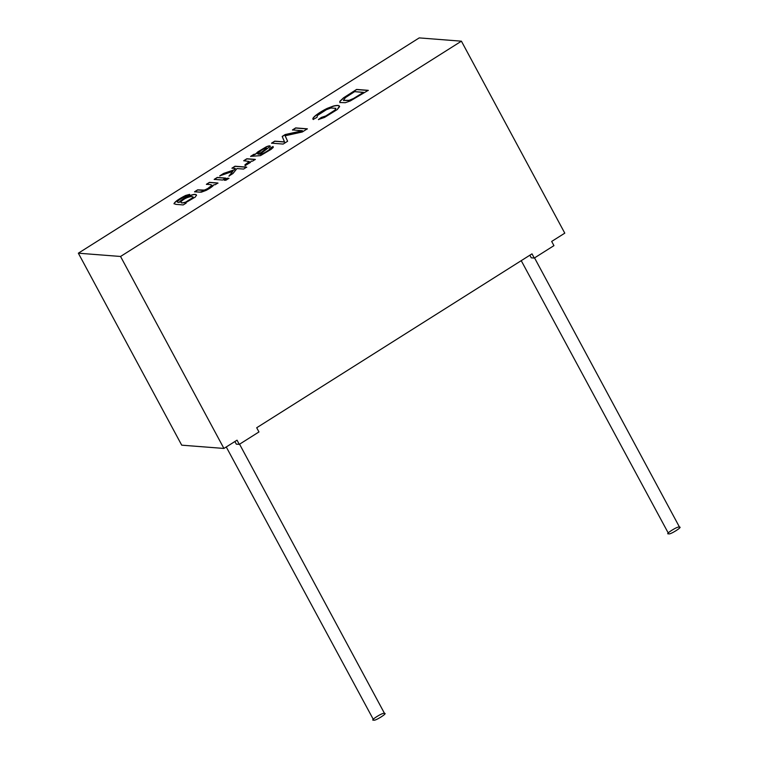<?xml version="1.0" encoding="UTF-8"?>
<svg xmlns="http://www.w3.org/2000/svg" width="758" height="758" viewBox="0 0 758 758"><rect width="100%" height="100%" fill="white"/><g stroke="black" fill="none" stroke-linecap="round" stroke-linejoin="round"><path stroke-width="1.14" d="M181.721 445.173L78.349 253.191L419.212 37.9L461.414 41.178L564.786 233.161L551.672 241.442L564.786 233.161L461.414 41.178L419.212 37.9L78.349 253.191L181.721 445.173L223.923 448.442L181.721 445.173M237.036 440.171L223.923 448.442L120.55 256.469L78.349 253.191L120.55 256.469L461.414 41.178L120.55 256.469L223.923 448.442L237.036 440.171L239.301 444.368L258.961 431.946L256.697 427.749L532.012 253.854L256.697 427.749L258.961 431.946L239.301 444.368L237.036 440.171M196.483 195.166C196.123 194.02 193.991 194.124 190.106 195.479C185.246 197.402 181.522 199.714 178.935 202.414L177.344 202.13C177.201 201.154 179.551 199.401 184.402 196.881L189.642 194.389L185.634 195.46C178.973 198.852 175.098 201.562 173.989 203.599L175.903 204.366L183.209 204.935L186.004 203.172L183.209 204.935L175.903 204.366L173.989 203.599C175.098 201.562 178.973 198.852 185.634 195.46L189.642 194.389L184.402 196.881C179.551 199.401 177.201 201.154 177.344 202.13L178.935 202.414C181.522 199.714 185.246 197.402 190.106 195.479C193.991 194.124 196.123 194.02 196.483 195.166L195.28 197.052L184.971 203.087L186.004 203.172L184.971 203.087L195.28 197.052L196.483 195.052M197.639 189.832L204.471 190.097L208.895 187.975L211.747 185.757L211.008 184.658L206.384 184.298L209.473 182.356L217.925 183.01L215.13 184.772L213.927 184.687C213.093 186.155 210.497 188.06 206.138 190.391L201.306 192.181L194.55 191.774L197.639 189.832L194.55 191.774L199.742 192.181L206.138 190.391C210.497 188.06 213.093 186.155 213.927 184.687L215.13 184.772L217.925 183.01L209.473 182.356L206.384 184.298L211.008 184.658L211.747 185.757L208.895 187.975L204.471 190.097L197.639 189.832M222.625 180.034L214.173 179.381L217.262 177.429L225.713 178.092L222.625 180.034L225.713 178.092L217.262 177.429L214.173 179.381L222.625 180.034M225.827 180.281L224.188 180.158L227.277 178.206L228.907 178.338L225.827 180.281L228.907 178.338L227.277 178.206L224.188 180.158L225.827 180.281M235.274 168.428L231.929 168.162L235.018 166.22L246.663 167.12L243.583 169.072L236.96 168.56L232.962 173.506L228.935 176.055L232.839 171.355L219.754 175.856L223.601 173.43L234.08 169.868L235.274 168.428L234.08 169.868L223.601 173.43L219.754 175.856L232.839 171.355L228.935 176.055L232.962 173.506L236.96 168.56L243.583 169.072L246.663 167.12L235.018 166.22L231.929 168.162L235.274 168.428M244.919 164.837L249.306 161.511L243.735 160.715L246.843 158.754L255.294 159.407L252.49 161.179L251.211 161.075L250.434 162.401L245.137 165.623L244.919 164.837L245.137 165.623L250.434 162.401L251.211 161.075L252.49 161.179L255.294 159.407L246.843 158.754L243.735 160.715L249.306 161.511L244.919 164.837M269.753 148.426L269.46 149.506L266.579 151.581L262.552 153.779L260.051 154.206L270.274 146.332C270.227 145.574 268.929 145.716 266.39 146.739L257.862 151.846L255.645 154.13L250.709 156.499L253.854 154.319L255.645 154.13L253.854 154.319L250.633 156.356L255.569 153.988L257.862 151.846L266.39 146.739C268.929 145.716 270.227 145.574 270.274 146.332L260.051 154.206L262.552 153.779L266.579 151.581L269.46 149.506L269.753 148.426L273.041 146.483L273.117 147.469L271.222 149.269L260.468 155.636L250.633 156.356L260.468 155.636L271.222 149.269L273.117 147.469L273.041 146.483L269.753 148.426L273.041 146.483L273.193 147.611L273.117 146.626L269.829 148.568L269.535 149.648L269.886 148.625M302.395 130.708L292.465 129.931L295.667 127.912L307.322 128.813L302.309 131.977L288.059 135.132L302.309 131.977L307.322 128.813L295.667 127.912L292.465 129.931L302.395 130.708L285.15 134.554L302.395 130.708M285.624 136.772L287.604 141.263L283.17 144.067L271.525 143.158L274.728 141.14L284.487 141.898L282.184 136.431L285.15 134.554L282.184 136.431L284.487 141.898L274.728 141.14L271.525 143.158L283.17 144.067L287.604 141.263L285.122 135.758L288.059 135.132M339.518 106.651C339.537 105.267 337.5 105.068 333.416 106.044L327.276 108.347C320.539 111.502 310.619 118.276 313.291 119.394L317.005 117.329L317.431 115.491L326.31 109.739L330.895 108.015L335.86 108.309L334.846 110.175L325.788 115.946L321.373 117.424L318.455 119.508L321.373 117.424L325.788 115.946L334.846 110.175L335.86 108.309L330.895 108.015L326.31 109.739L317.431 115.491L317.005 117.329L313.291 119.394C310.619 118.276 320.539 111.502 327.276 108.347L333.416 106.044C337.5 105.068 339.537 105.267 339.518 106.651L337.272 109.531L324.557 117.424L318.455 119.508L324.557 117.424L337.272 109.531L339.442 106.101M356.592 89.435L368.236 90.335L350.291 100.956L345.297 102.7L339.859 102.51L339.878 101.288L343.582 97.782L356.592 89.435L343.582 97.782L339.878 101.288L339.859 102.51L345.297 102.7L350.291 100.956L368.236 90.335L356.592 89.435M532.012 253.854L534.276 258.061L553.937 245.639L551.672 241.442L553.937 245.639L534.276 258.061L532.012 253.854M521.239 260.667L668.67 533.793C669.665 535.195 683.887 526.213 679.159 527.17C683.887 526.213 669.665 535.195 668.67 533.793C663.942 534.75 678.154 525.768 679.159 527.17M226.263 446.974L373.694 720.1C374.689 721.502 388.911 712.52 384.183 713.477C388.911 712.52 374.689 721.502 373.694 720.1C368.966 721.057 383.178 712.075 384.183 713.477M529.861 255.219L531.263 257.824L534.276 258.061L531.263 257.824L529.861 255.219M234.885 441.526L236.288 444.141L239.301 444.368L236.288 444.141L234.885 441.526M339.935 102.643L339.954 101.43L343.658 97.924L356.667 89.567L368.312 90.477L356.667 89.567L343.658 97.924L339.954 101.43L339.935 102.643M343.459 100.407L349.201 100.473L353.692 98.568L363.537 92.334L353.616 98.436L349.125 100.331L343.421 100.34L345.477 97.574L354.621 91.642L363.613 92.476L353.692 98.568L349.201 100.473L343.497 100.482L349.125 100.331L353.616 98.436L363.537 92.334L354.621 91.642L345.477 97.574L343.421 100.34M335.86 108.29L334.922 110.317L325.864 116.088L321.449 117.556L318.531 119.65L321.373 117.424L325.864 116.088L334.922 110.317L335.889 108.356M313.367 119.537C310.685 118.419 320.615 111.644 327.352 108.489L333.492 106.186C337.575 105.201 339.612 105.409 339.593 106.793C339.612 105.409 337.575 105.201 333.492 106.186L327.352 108.489C320.615 111.644 310.685 118.419 313.367 119.537M292.541 130.073L295.667 127.912L307.388 128.955L295.743 128.045L292.541 130.073M285.197 135.9L285.7 136.904M271.601 143.3L274.728 141.14L284.563 142.03L282.184 136.431L285.15 134.554L302.47 130.84L285.226 134.697L282.26 136.573L284.563 142.03L274.803 141.272L271.601 143.3M255.645 154.13L257.938 151.988L266.465 146.881C269.005 145.849 270.293 145.716 270.35 146.465C270.293 145.716 269.005 145.849 266.465 146.881L257.938 151.988L255.645 154.13M260.127 154.348L262.628 153.921L269.535 149.648L262.628 153.921L260.127 154.348M273.117 147.469L273.041 146.483M257.559 153.836L261.406 150.207L264.561 148.483L266.702 148.284L258.914 154.13L257.483 153.647L258.412 154.073M258.487 154.215L257.559 153.789L258.99 154.272L266.74 148.151L258.99 154.272M266.797 148.208L264.561 148.483L261.406 150.207L257.483 153.647M258.914 154.13L266.702 148.284M243.811 160.848L246.843 158.754L255.37 159.55L246.909 158.896L243.811 160.848M249.041 162.43L249.382 161.653L244.995 164.969L245.213 165.765L244.995 164.969L249.344 161.606M249.306 161.511L248.965 162.288M232.005 168.304L235.018 166.22L246.738 167.262L235.094 166.362L232.005 168.304M229.011 176.197L232.839 171.355L229.011 176.197M219.829 175.998L223.601 173.43L234.156 170L235.35 168.57L234.156 170L223.676 173.563L219.829 175.998M224.264 180.3L227.277 178.206L228.982 178.481L227.353 178.348L224.264 180.3M214.249 179.523L217.262 177.429L225.789 178.225L217.338 177.571L214.249 179.523M206.46 184.44L209.473 182.356L218.001 183.152L209.549 182.488L206.46 184.44M194.626 191.916L197.715 189.964L202.86 190.372L206.527 189.472L212.088 185.16L206.527 189.472L202.86 190.372L197.715 189.964L194.626 191.916M212.088 185.16L211.747 185.757M174.075 203.864L174.065 203.741C175.174 201.704 179.049 198.994 185.71 195.602L189.718 194.531L185.71 195.602C179.049 198.994 175.174 201.704 174.065 203.741L174.075 203.864M179.011 202.557C181.598 199.856 185.322 197.544 190.182 195.611C194.067 194.256 196.199 194.162 196.559 195.308C196.199 194.162 194.067 194.256 190.182 195.611C185.322 197.544 181.598 199.856 179.011 202.557M185.037 203.229L186.08 203.305L185.037 203.229M192.096 196.426L192.958 197.525L185.776 202.054C182.147 203.182 180.556 203.068 181.001 201.704C183.929 198.729 187.624 196.976 192.096 196.426C187.624 196.976 183.929 198.729 181.001 201.704C180.556 203.068 182.147 203.182 185.776 202.054L192.958 197.525L192.096 196.426M193.195 196.957L190.277 199.96L185.852 202.187C182.223 203.324 180.631 203.201 181.077 201.846C180.631 203.201 182.223 203.324 185.852 202.187L190.277 199.96L192.958 197.525M180.887 202.471L181.001 201.704M679.651 527.388L534.542 257.891M384.676 713.704L239.566 444.207"/></g></svg>
